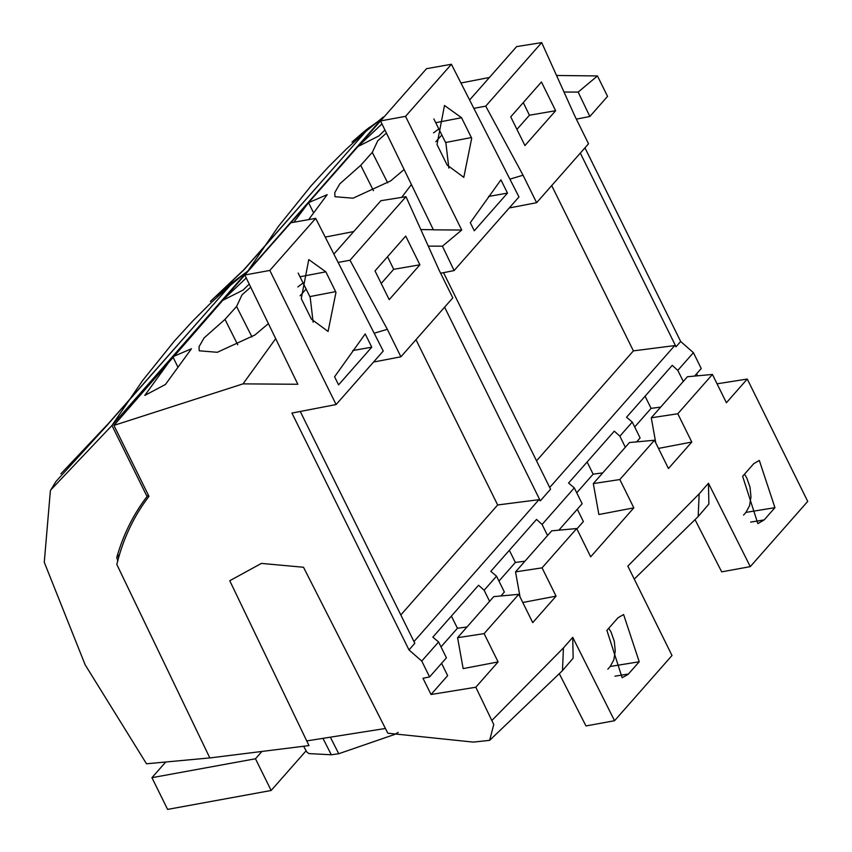 <?xml version="1.0" encoding="UTF-8"?>
<svg xmlns="http://www.w3.org/2000/svg" width="852" height="852" viewBox="0 0 852 852"><rect width="100%" height="100%" fill="white"/><g stroke="black" fill="none" stroke-linecap="round" stroke-linejoin="round"><path stroke-width="1.28" d="M419.898 264.802L389.215 299.638L375.018 270.925L405.712 236.079L419.898 264.802L393.688 269.317L387.553 256.686M393.688 269.317L381.217 283.471M373.538 362.047L400.898 356.796L452.806 297.859L439.217 270.382L405.978 196.695L350.002 260.233L387.319 329.309L374.177 333.228M400.898 356.796L387.319 329.309M405.978 196.695L380.908 200.699L333.877 254.088M338.127 262.427L350.002 260.233M413.976 641.588L538.965 499.677L497.674 504.97L400.813 614.942M497.674 504.97L415.978 339.671M306.188 289.03L300.085 295.782M275.686 338.638L243.033 383.869L113.923 425.393L245.855 273.812M325.219 237.09L353.729 231.552M303.227 282.928L297.817 286.954M268.401 323.622L254.95 334.974L217.281 352.302L199.24 350.79L199.048 346.711L204.107 337.903L224.981 319.393L236.558 306.475L242.021 294.856L250.701 287.167M172.818 356.764L144.808 395.403L165.416 384.497L191.466 348.745L172.818 356.764L177.823 366.882M249.21 284.089L243.171 290.031L222.308 300.586L246.249 277.986M336.103 404.551L383.24 351.035L315.687 218.368L290.798 222.787L244.801 275.004L269.818 270.435L336.103 404.551L291.927 413.071L408.992 649.927L421.761 661.077L429.589 676.935L422.997 678.267L431.027 694.508L447.651 675.636L441.57 663.335M408.992 649.927L414.828 643.303L300.255 411.473M538.965 499.677L540.306 500.848L444.595 307.178M405.541 116.351L461.731 230.04L433.391 229.827L380.524 120.92L405.541 116.351L451.411 64.273L518.964 196.94L454.116 270.563L440.633 273.236M454.116 270.563L442.422 246.185L428.279 246.132M113.912 425.393L148.983 496.354A328.989 237.346 -138.6 0 0 116.82 564.461L209.837 757.939L308.967 745.585L229.763 580.734L261.404 563.406L303.514 567.262L387.83 733.21L473.286 742.103L489.634 740.356L493.766 724.53L475.81 687.234L431.027 694.508M243.033 383.869L297.838 384.273L244.801 275.004M461.731 230.04L442.422 246.185M420.803 229.571L433.338 229.71M298.147 273.066L310.192 297.295L313.121 322.205M315.687 218.368L269.818 270.435M371.76 347.179L365.21 333.931L334.58 376.776L338.574 384.848L371.76 347.179L352.771 350.545M301.267 298.615L311.406 319.149L328.073 331.46L335.976 292.353L325.837 271.82L308.765 259.583L301.267 298.615M540.306 500.848L550.552 489.208L443.53 272.661M429.589 676.935L446.427 657.829L438.588 641.971L421.761 661.077M438.588 641.971L432.848 637.136L478.579 585.228L484.128 590.255L489.602 601.331M558.859 530.178L582.15 503.734L574.312 487.877L542.085 524.47L536.526 519.432L490.805 571.351L496.535 576.176L484.128 590.255M574.312 487.877L568.572 483.052L614.303 431.144L619.862 436.171L625.325 447.236M549.71 487.493L674.699 345.592L676.041 346.753L680.673 341.492L693.4 352.675L677.809 370.375L672.249 365.348L626.529 417.256L632.269 422.081L619.862 436.171M447.13 165.054L437.001 144.52L444.488 105.488L461.56 117.725L471.699 138.258L463.797 177.365L447.13 165.054M507.483 193.095L474.298 230.764L470.304 222.681L500.933 179.847L507.483 193.095L488.494 196.461M306.72 740.91L385.423 728.481M634.25 579.094L698.171 516.568L699.173 493.84L627.839 566.122L672.004 655.497L614.548 720.717L585.974 725.947L559.455 674.028M489.634 740.356L562.469 670.63L563.438 647.935L492.105 720.217M633.824 507.845L598.871 514.523L593.312 483.585L619.841 479.548L633.824 507.845L590.681 556.825L576.697 528.528L551.691 530.839L515.535 571.884L542.064 567.847L576.697 528.528M522.777 602.492L556.058 596.144L542.064 567.847M556.058 596.144L532.724 622.62L518.74 594.323L493.745 596.624L457.588 637.679L484.117 633.632L518.74 594.323M484.117 633.632L498.1 661.929L475.81 687.234M563.438 647.935L572.725 637.339L573.162 658.149L562.469 670.62M572.885 637.669L614.548 720.717M699.173 493.84L708.449 483.254L708.885 504.054L698.193 516.525M708.619 483.585L750.282 566.633L721.697 571.852L695.179 519.933M717.054 383.815L747.268 379.055L807.728 501.402L750.282 566.633M747.268 379.055L726.405 402.74L712.421 374.443L687.426 376.744L651.269 417.789L677.798 413.752L712.421 374.443M658.5 448.408L691.781 442.05L677.798 413.752M691.781 442.05L668.447 468.536L654.464 440.239L629.468 442.539L593.312 483.585M619.841 479.548L654.464 440.239M764.18 519.901L774.947 507.675L759.324 460.442L753.775 463.658L742.624 476.3L757.854 523.607L764.18 519.901L750.655 522.106M628.073 674.411L639.224 661.77L623.6 614.537L618.051 617.743L606.901 630.384L622.13 677.691L628.073 674.411M576.889 528.922L583.375 521.552L577.294 509.24M498.963 581.075L515.364 562.458L524.96 561.191M441.006 646.87L457.417 628.254L467.002 626.987M457.588 637.679L463.147 668.607L498.1 661.929M634.687 426.99L651.088 408.364L660.683 407.096M576.74 492.786L593.141 474.159L602.726 472.892M607.838 669.171L610.213 666.477L613.823 659.842L615.25 650.981L614.292 641.247L611.086 632.131L608.786 628.254M547.559 535.535L542.085 524.47M457.417 628.254L451.4 616.081M496.535 576.176L504.373 592.033L500.912 595.963M515.364 562.458L509.347 550.286M303.642 746.352L306.805 751.996L308.935 753.594L331.311 754.776L323.057 738.556M330.469 737.449L338.755 753.722L331.311 754.776M338.755 753.722L394.71 734.424L398.193 732.422M520.05 596.964L515.535 571.884M674.699 345.592L633.398 350.875L536.536 460.847M633.398 350.875L551.702 185.576M509.262 207.963L536.622 202.701L523.043 175.214L509.901 179.144M536.622 202.701L588.53 143.775L574.94 116.287L541.702 42.6L485.725 106.149L523.043 175.214M555.632 110.717L541.435 81.994L510.742 116.831L524.938 145.554L555.632 110.717L529.412 115.222L523.288 102.602M529.412 115.222L516.951 129.376M541.702 42.6L516.631 46.604L469.601 99.993M473.85 108.342L485.725 106.149M441.911 134.946L435.809 141.698M411.409 184.543L401.697 197.376M460.953 82.995L489.453 77.468M253.715 264.887L381.589 119.717M438.95 128.844L433.54 132.859M404.125 169.527L390.674 180.89L353.005 198.207L334.974 196.705L334.772 192.616L339.831 183.808L360.715 165.309L372.281 152.391L377.755 140.772L386.435 133.082M293.844 222.244L308.541 202.669L313.557 212.787M308.648 219.614L327.189 194.65L308.541 202.669M384.934 130.005L378.906 135.937L358.032 146.491L381.973 123.891M451.411 64.273L426.522 68.692L380.524 120.92M676.041 346.753L580.318 153.094M589.85 116.479L607.551 96.372L597.454 75.945L578.157 92.091L589.85 116.479L576.357 119.142M564.003 92.037L578.157 92.091M556.537 75.477L597.454 75.945M680.673 341.492L584.951 147.833M693.4 352.675L701.239 368.533L694.582 376.083M697.628 375.807L696.627 373.772M433.87 118.971L445.915 143.2L448.844 168.121M743.572 515.077L745.937 512.393L749.547 505.747L750.974 496.897L750.016 487.163L746.81 478.036L744.51 474.159M683.283 381.44L677.809 370.375M593.141 474.159L587.124 461.997M632.269 422.081L640.097 437.939L636.636 441.879M651.088 408.364L645.081 396.201M655.774 442.88L651.269 417.789M261.415 752.018L255.472 758.77L151.933 777.684L167.61 809.4L271.149 790.486L255.472 758.77M165.576 762.199L151.933 777.684M306.006 750.91L271.149 790.486M383.581 117.459L366.285 129.802M210.614 301.246L244.034 269.786L369.214 127.576M369.512 127.331L364.454 131.251M230.551 283.897L247.921 271.011L383.357 117.001L364.496 132.571L346.423 149.004L328.371 167.003L311.129 185.8L278.348 226.451L248.315 270.404M112.592 424.488L142.614 380.535L174.351 341.088L192.648 321.087L210.7 303.099L228.773 286.666L247.868 270.904L111.953 425.489L147.055 496.503A328.989 237.346 41.4 0 0 116.756 557.538L119.578 554.343M147.055 496.503L148.333 495.044M108.374 423.891L55.827 481.636L50.374 490.72L44.272 562.277L85.147 664.794L146.501 763.786L211.978 757.716M108.311 423.87L233.491 281.661M233.789 281.416L228.73 285.345M50.96 489.74L111.953 425.489M116.756 557.538L117.821 561.106M224.981 319.393L237.751 344.783M300.223 276.74L325.837 271.82M309.862 296.592L335.635 291.64M614.931 676.19L628.457 673.996M610.213 666.477L639.224 661.77M360.715 165.309L373.474 190.688M435.947 122.656L461.56 117.725M445.585 142.508L471.358 137.555M745.937 512.393L774.947 507.675M251.979 336.945L236.558 306.475M387.703 182.85L372.281 152.391M364.901 130.888L352.004 142.082M369.385 127.427L243.928 269.669L210.391 301.438M229.177 284.983L216.28 296.166M51.429 488.92L50.374 490.72M233.661 281.522L108.204 423.753L60.843 473.84"/></g></svg>
